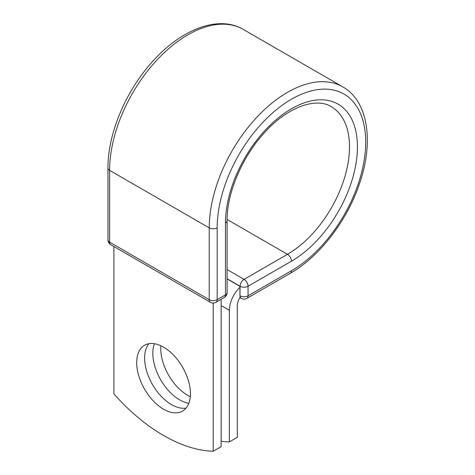 <?xml version="1.0" encoding="UTF-8"?>
<svg xmlns="http://www.w3.org/2000/svg" width="475" height="475" viewBox="0 0 475 475"><rect width="100%" height="100%" fill="white"/><g stroke="black" fill="none" stroke-linecap="round" stroke-linejoin="round"><path stroke-width="0.71" d="M163.554 347.142A38.006 21.945 -120 0 0 144.554 345.26A38.006 21.945 -120 0 0 138.73 375.713A38.006 21.945 -120 0 0 163.554 409.201A38.006 21.945 -120 0 0 182.56 411.083A38.006 21.945 -120 0 0 188.385 380.629A38.006 21.945 -120 0 0 163.554 347.142M148.942 343.692A38.006 21.945 -120 0 0 147.891 374.775A38.006 21.945 -120 0 0 171.499 404.617A38.006 21.945 -120 0 0 186.111 408.067M190.297 396.673A38.006 21.945 60 0 1 187.649 395.295A38.006 21.945 60 0 1 160.906 345.764M188.83 403.305A38.006 21.945 60 0 1 179.704 399.879A38.006 21.945 60 0 1 154.428 343.716M221.142 441.245A163.816 94.578 -120 0 0 229.348 441.928L229.348 310.341A21.903 12.647 -60 0 1 239.94 287.256L239.94 295.705L240.107 286.247L227.092 278.73M229.348 441.928L237.292 437.338L237.292 305.752A10.67 6.163 -60 0 1 240.208 297.196A5.617 3.242 -60 0 1 239.94 295.705M239.94 287.256L239.94 286.342L227.092 278.92M213.198 303.002L213.198 451.25L221.142 446.666L221.142 299.286M213.198 451.25A163.816 94.578 60 0 1 113.911 393.929L113.911 246.549M229.348 310.341L221.142 305.603M291.436 270.75L248.051 295.8A5.617 3.242 60 0 1 246.887 298.371L290.272 273.321A5.617 3.242 -120 0 0 291.436 270.75A105.028 60.64 -60 0 0 365.702 142.114A105.028 60.64 -60 0 0 291.436 99.239A105.028 60.64 -60 0 0 217.17 227.869L217.17 299.678L225.447 294.898A5.617 3.242 0 0 0 227.092 292.606L227.092 220.798C226.753 193.378 242.054 156.952 264.367 132.816C287.66 106.614 316.457 97.12 331.318 106.738A87.709 50.641 -60 0 1 344.767 177.027A87.709 50.641 -60 0 1 287.464 254.315L244.079 279.365A5.617 3.242 60 0 1 248.051 286.247L248.051 295.8A5.617 3.242 180 0 1 240.107 295.8A5.617 3.242 120 0 0 241.27 298.371A5.617 5.617 0 0 0 246.887 298.371M227.092 220.798A5.617 3.242 0 0 1 225.447 223.096A93.326 53.883 -60 0 1 291.436 108.793A93.326 53.883 -60 0 1 357.432 146.894A93.326 53.883 -60 0 1 291.436 261.197L248.051 286.247A5.617 3.242 180 0 1 240.107 286.247A5.617 3.242 120 0 1 244.079 279.365L227.092 269.557M291.436 261.197A5.617 3.242 -120 0 0 287.464 254.315L227.098 219.462M107.968 168.061A5.617 3.242 0 0 0 109.612 170.359A110.645 63.882 -60 0 1 157.908 59.007A110.645 63.882 -60 0 1 243.17 29.367C218.15 14.535 180.138 29.723 151.377 62.854C125.234 92.156 107.688 134.419 107.968 168.061L107.968 239.869A5.617 3.242 0 0 0 109.612 242.161L209.226 299.678A5.617 3.242 0 0 0 217.17 299.678A5.617 3.242 -120 0 1 216.006 302.248L224.283 297.469A5.617 3.242 -120 0 0 225.447 294.898L225.447 223.096M107.968 239.869A5.617 5.617 0 0 0 110.776 244.732A5.617 3.242 120 0 1 109.612 242.161L109.612 170.359L209.226 227.869A110.645 63.882 -60 0 1 257.527 116.523A110.645 63.882 -60 0 1 342.79 86.877L243.17 29.367M110.776 244.732L210.389 302.248A5.617 3.242 120 0 1 209.226 299.678L209.226 227.869A5.617 3.242 0 0 0 217.17 227.869M290.272 273.321C319.538 256.743 347.35 220.442 359.664 183.172C374.003 141.681 368.149 101.139 342.79 86.877M239.94 297.599L241.27 298.371M224.283 297.469A5.617 5.617 0 0 0 227.092 292.606M210.389 302.248A5.617 5.617 0 0 0 216.006 302.248"/></g></svg>

